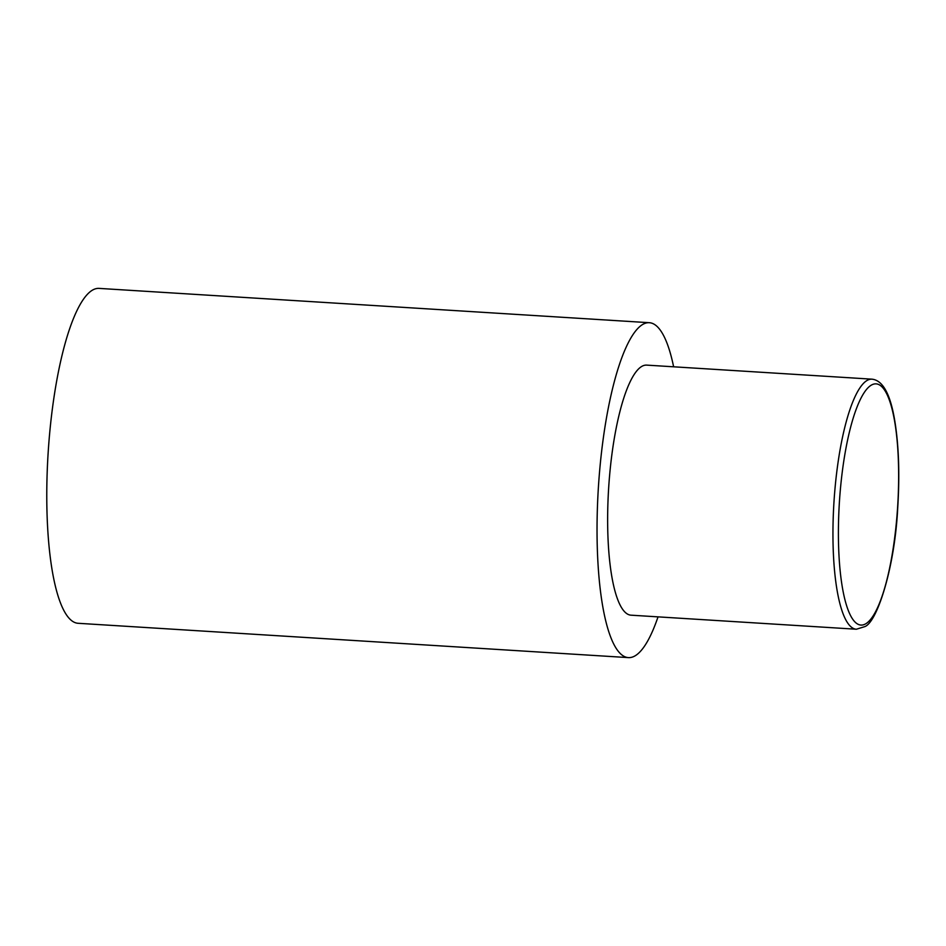 <?xml version="1.0" encoding="UTF-8"?>
<svg xmlns="http://www.w3.org/2000/svg" width="946" height="946" viewBox="0 0 946 946"><rect width="100%" height="100%" fill="white"/><g stroke="black" fill="none" stroke-linecap="round" stroke-linejoin="round"><path stroke-width="1.42" d="M658.038 616.863A167.773 40.595 -86.4 0 1 636.291 655.058A167.773 40.595 -86.4 0 1 628.44 657.612A167.773 40.595 -86.4 0 1 597.565 503.544A167.773 40.595 -86.4 0 1 641.471 325.247A167.773 40.595 -86.4 0 1 649.323 322.704A167.773 40.595 -86.4 0 1 673.623 366.8M628.44 657.612L78.175 623.296A167.773 40.595 -86.4 0 1 47.3 469.24A167.773 40.595 -86.4 0 1 91.206 290.942A167.773 40.595 -86.4 0 1 99.058 288.388L649.323 322.704M856.39 629.232L631.088 615.184A125.274 30.307 -86.4 0 1 608.03 500.15A125.274 30.307 -86.4 0 1 640.82 367.024A125.274 30.307 -86.4 0 1 646.674 365.121L871.987 379.169A125.274 30.307 -86.4 0 0 866.122 381.061A125.274 30.307 -86.4 0 0 833.343 514.198A125.274 30.307 -86.4 0 0 856.39 629.232L864.892 626.595C877.261 621.936 894.892 567.056 897.742 507.482C899.776 474.537 898.806 445.779 894.833 421.183C890.482 394.316 882.866 380.304 871.987 379.169M870.391 385.732A120.804 29.22 93.6 0 0 838.463 525.479A120.804 29.22 93.6 0 0 866.654 623.201A120.804 29.22 93.6 0 0 898.582 483.453A120.804 29.22 93.6 0 0 870.391 385.732"/></g></svg>
